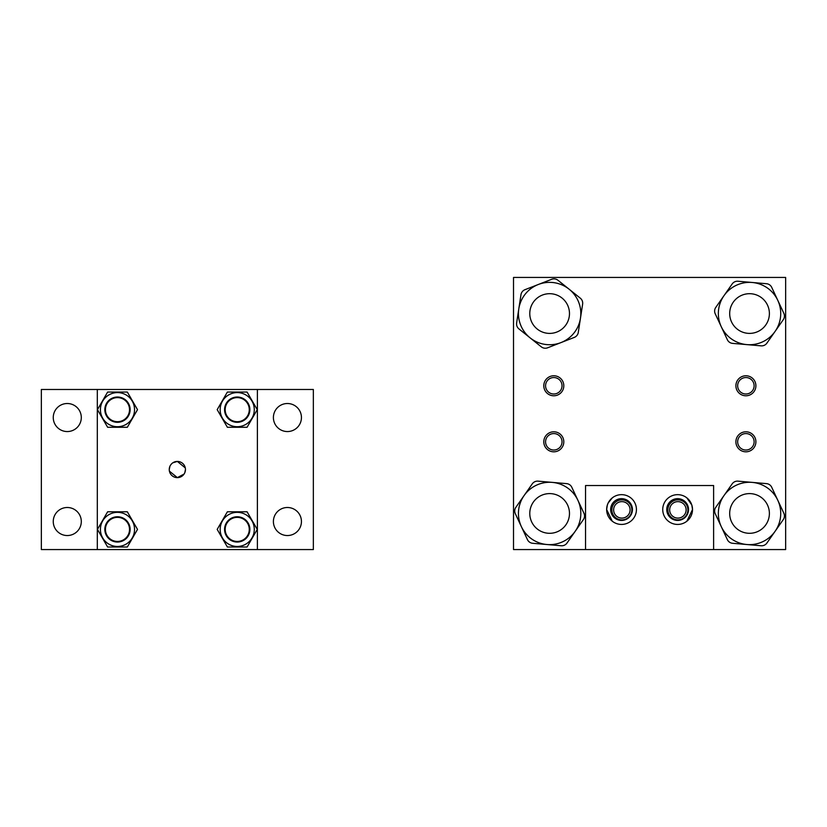<?xml version="1.0" encoding="UTF-8"?>
<svg xmlns="http://www.w3.org/2000/svg" width="827" height="827" viewBox="0 0 827 827"><rect width="100%" height="100%" fill="white"/><g stroke="black" fill="none" stroke-linecap="round" stroke-linejoin="round"><path stroke-width="1.24" d="M169.411 471.142L177.35 477.634L184.08 474.047M184.814 472.682L185.455 469.529A8.105 8.105 0 0 0 177.35 461.425A8.105 8.105 0 0 0 169.246 469.529A8.105 8.105 0 0 0 177.35 477.634A8.105 8.105 0 0 0 185.455 469.529M185.289 467.906L177.35 461.425L172.802 462.82M171.613 463.813L170.631 465.001M169.886 466.376L169.246 469.529M97.317 389.486L257.393 389.486L257.393 549.562L41.35 549.562L41.35 389.486L97.317 389.486L97.317 549.562M81.304 521.517A14.028 14.028 0 0 1 67.287 535.545A14.028 14.028 0 0 1 53.259 521.517A14.028 14.028 0 0 1 67.287 507.499A14.028 14.028 0 0 1 81.304 521.517M301.442 521.517A14.028 14.028 0 0 1 287.424 535.545A14.028 14.028 0 0 1 273.396 521.517A14.028 14.028 0 0 1 287.424 507.499A14.028 14.028 0 0 1 301.442 521.517M301.442 417.532A14.028 14.028 0 0 1 287.424 431.56A14.028 14.028 0 0 1 273.396 417.532A14.028 14.028 0 0 1 287.424 403.514A14.028 14.028 0 0 1 301.442 417.532M81.304 417.532A14.028 14.028 0 0 1 67.287 431.56A14.028 14.028 0 0 1 53.259 417.532A14.028 14.028 0 0 1 67.287 403.514A14.028 14.028 0 0 1 81.304 417.532M257.393 389.486L313.35 389.486L313.35 549.562L257.393 549.562M134.543 409.654A17.067 17.067 0 0 0 117.486 392.598A17.067 17.067 0 0 0 100.418 409.654A17.067 17.067 0 0 0 117.486 426.722A17.067 17.067 0 0 0 134.543 409.654M104.833 409.654A12.643 12.643 0 0 0 117.486 422.308A12.643 12.643 0 0 0 130.128 409.654A12.643 12.643 0 0 0 117.486 397.012A12.643 12.643 0 0 0 104.833 409.654M127.348 427.27L107.624 427.27L97.452 409.654L107.624 392.05L127.348 392.05L137.509 409.654L127.348 427.27M134.543 529.394A17.067 17.067 0 0 0 117.486 512.337A17.067 17.067 0 0 0 100.418 529.394A17.067 17.067 0 0 0 117.486 546.461A17.067 17.067 0 0 0 134.543 529.394M104.833 529.394A12.643 12.643 0 0 0 117.486 542.047A12.643 12.643 0 0 0 130.128 529.394A12.643 12.643 0 0 0 117.486 516.751A12.643 12.643 0 0 0 104.833 529.394M127.348 547.009L107.624 547.009L97.452 529.394L107.624 511.789L127.348 511.789L137.509 529.394L127.348 547.009M254.282 529.394A17.067 17.067 0 0 0 237.225 512.337A17.067 17.067 0 0 0 220.158 529.394A17.067 17.067 0 0 0 237.225 546.461A17.067 17.067 0 0 0 254.282 529.394M224.572 529.394A12.643 12.643 0 0 0 237.225 542.047A12.643 12.643 0 0 0 249.868 529.394A12.643 12.643 0 0 0 237.225 516.751A12.643 12.643 0 0 0 224.572 529.394M247.087 547.009L227.363 547.009L217.191 529.394L227.363 511.789L247.087 511.789L257.249 529.394L247.087 547.009M254.282 409.654A17.067 17.067 0 0 0 237.225 392.598A17.067 17.067 0 0 0 220.158 409.654A17.067 17.067 0 0 0 237.225 426.722A17.067 17.067 0 0 0 254.282 409.654M224.572 409.654A12.643 12.643 0 0 0 237.225 422.308A12.643 12.643 0 0 0 249.868 409.654A12.643 12.643 0 0 0 237.225 397.012A12.643 12.643 0 0 0 224.572 409.654M247.087 427.27L227.363 427.27L217.191 409.654L227.363 392.05L247.087 392.05L257.249 409.654L247.087 427.27M239.665 421.45A12.033 12.033 0 0 0 249.01 407.215A12.033 12.033 0 0 0 234.775 397.87A12.033 12.033 0 0 0 225.43 412.104A12.033 12.033 0 0 0 239.665 421.45M129.519 409.654A12.033 12.033 0 0 0 117.486 397.622A12.033 12.033 0 0 0 105.442 409.654A12.033 12.033 0 0 0 117.486 421.698A12.033 12.033 0 0 0 129.519 409.654M249.258 529.394A12.033 12.033 0 0 0 237.225 517.361A12.033 12.033 0 0 0 225.182 529.394A12.033 12.033 0 0 0 237.225 541.437A12.033 12.033 0 0 0 249.258 529.394M114.726 517.681A12.033 12.033 0 0 0 105.763 532.154A12.033 12.033 0 0 0 120.246 541.116A12.033 12.033 0 0 0 129.198 526.634A12.033 12.033 0 0 0 114.726 517.681M621.863 501.638A8.229 8.229 0 0 0 613.634 509.866A8.229 8.229 0 0 0 621.863 518.095A8.229 8.229 0 0 0 630.091 509.866A8.229 8.229 0 0 0 621.863 501.638M621.863 499.859A10.007 10.007 0 0 0 611.866 509.866A10.007 10.007 0 0 0 621.863 519.873A10.007 10.007 0 0 0 631.869 509.866A10.007 10.007 0 0 0 621.863 499.859M677.892 501.638A8.229 8.229 0 0 0 669.663 509.866A8.229 8.229 0 0 0 677.892 518.095A8.229 8.229 0 0 0 686.121 509.866A8.229 8.229 0 0 0 677.892 501.638M677.892 499.859A10.007 10.007 0 0 0 667.885 509.866A10.007 10.007 0 0 0 677.892 519.873A10.007 10.007 0 0 0 687.899 509.866A10.007 10.007 0 0 0 677.892 499.859M745.892 433.575A8.229 8.229 0 0 0 737.663 441.804A8.229 8.229 0 0 0 745.892 450.033A8.229 8.229 0 0 0 754.121 441.804A8.229 8.229 0 0 0 745.892 433.575M745.892 431.797A10.007 10.007 0 0 0 735.896 441.804A10.007 10.007 0 0 0 745.892 451.811A10.007 10.007 0 0 0 755.899 441.804A10.007 10.007 0 0 0 745.892 431.797M745.892 377.546A8.229 8.229 0 0 0 737.663 385.775A8.229 8.229 0 0 0 745.892 394.003A8.229 8.229 0 0 0 754.121 385.775A8.229 8.229 0 0 0 745.892 377.546M745.892 375.768A10.007 10.007 0 0 0 735.896 385.775A10.007 10.007 0 0 0 745.892 395.782A10.007 10.007 0 0 0 755.899 385.775A10.007 10.007 0 0 0 745.892 375.768M553.801 433.575A8.229 8.229 0 0 0 545.572 441.804A8.229 8.229 0 0 0 553.801 450.033A8.229 8.229 0 0 0 562.029 441.804A8.229 8.229 0 0 0 553.801 433.575M553.801 431.797A10.007 10.007 0 0 0 543.794 441.804A10.007 10.007 0 0 0 553.801 451.811A10.007 10.007 0 0 0 563.807 441.804A10.007 10.007 0 0 0 553.801 431.797M553.801 377.546A8.229 8.229 0 0 0 545.572 385.775A8.229 8.229 0 0 0 553.801 394.003A8.229 8.229 0 0 0 562.029 385.775A8.229 8.229 0 0 0 553.801 377.546M553.801 375.768A10.007 10.007 0 0 0 543.794 385.775A10.007 10.007 0 0 0 553.801 395.782A10.007 10.007 0 0 0 563.807 385.775A10.007 10.007 0 0 0 553.801 375.768M785.65 549.562L785.65 277.438L513.515 277.438L513.515 549.562L785.65 549.562M546.947 544.517A31.188 31.188 0 0 0 580.699 516.141A31.188 31.188 0 0 0 552.322 482.389L566.567 483.619A6.399 6.399 0 0 1 571.819 487.289L583.934 513.205A6.399 6.399 0 0 1 583.386 519.583L567.002 543.039A6.399 6.399 0 0 1 561.192 545.758L532.691 543.287A6.399 6.399 0 0 1 527.44 539.617L515.324 513.701A6.399 6.399 0 0 1 515.872 507.323L532.268 483.867A6.399 6.399 0 0 1 538.067 481.149L552.322 482.389A31.188 31.188 0 0 0 518.56 510.766A31.188 31.188 0 0 0 546.947 544.517M746.853 344.611A31.188 31.188 0 0 0 780.605 316.234A31.188 31.188 0 0 0 752.229 282.483L766.474 283.713A6.399 6.399 0 0 1 771.725 287.382L783.841 313.299A6.399 6.399 0 0 1 783.293 319.677L766.898 343.133A6.399 6.399 0 0 1 761.098 345.851L732.598 343.381A6.399 6.399 0 0 1 727.346 339.711L715.231 313.795A6.399 6.399 0 0 1 715.779 307.417L732.174 283.961A6.399 6.399 0 0 1 737.973 281.242L752.229 282.483A31.188 31.188 0 0 0 718.467 310.859A31.188 31.188 0 0 0 746.853 344.611M746.853 544.517A31.188 31.188 0 0 0 780.605 516.141A31.188 31.188 0 0 0 752.229 482.389L766.474 483.619A6.399 6.399 0 0 1 771.725 487.289L783.841 513.205A6.399 6.399 0 0 1 783.293 519.583L766.898 543.039A6.399 6.399 0 0 1 761.098 545.758L732.598 543.287A6.399 6.399 0 0 1 727.346 539.617L715.231 513.701A6.399 6.399 0 0 1 715.779 507.323L732.174 483.867A6.399 6.399 0 0 1 737.973 481.149L752.229 482.389A31.188 31.188 0 0 0 718.467 510.766A31.188 31.188 0 0 0 746.853 544.517M560.944 342.605A31.188 31.188 0 0 0 578.693 302.237A31.188 31.188 0 0 0 538.315 284.488L551.65 279.299A6.399 6.399 0 0 1 557.977 280.27L580.296 298.165A6.399 6.399 0 0 1 582.621 304.14L578.28 332.423A6.399 6.399 0 0 1 574.279 337.416L547.619 347.795A6.399 6.399 0 0 1 541.282 346.823L518.963 328.929A6.399 6.399 0 0 1 516.637 322.954L520.979 294.681A6.399 6.399 0 0 1 524.98 289.677L538.315 284.488A31.188 31.188 0 0 0 520.576 324.866A31.188 31.188 0 0 0 560.944 342.605M692.333 511.841L692.519 509.546L686.855 521.237M687.082 521.041L688.788 519.397M689.222 518.891L690.473 517.071M690.979 516.131L691.806 514.084M692.519 509.546A14.886 14.886 0 0 0 677.633 494.66A14.886 14.886 0 0 0 662.737 509.546A14.886 14.886 0 0 0 677.633 524.432A14.886 14.886 0 0 0 692.519 509.546L691.817 505.018L686.855 497.854M689.904 501.121L689.222 500.201M687.816 498.691L687.092 498.05M607.349 505.039L606.646 509.546A14.886 14.886 0 0 0 621.542 524.432A14.886 14.886 0 0 0 636.428 509.546A14.886 14.886 0 0 0 621.542 494.66A14.886 14.886 0 0 0 606.646 509.546L612.259 521.186M606.832 511.851L607.359 514.074M609.261 517.971L609.954 518.891M611.38 520.431L612.073 521.031M610.657 509.546A10.885 10.885 0 0 0 621.542 520.431A10.885 10.885 0 0 0 632.428 509.546A10.885 10.885 0 0 0 621.542 498.66A10.885 10.885 0 0 0 610.657 509.546M666.748 509.546A10.885 10.885 0 0 0 677.633 520.431A10.885 10.885 0 0 0 688.519 509.546A10.885 10.885 0 0 0 677.633 498.66A10.885 10.885 0 0 0 666.748 509.546M585.547 549.562L585.547 485.532L713.618 485.532L713.618 549.562M608.176 502.981L612.321 497.854L610.378 499.694M609.954 500.201L608.693 502.02M608.186 502.961L607.359 505.018M545.107 494.122A19.848 19.848 0 0 0 530.303 517.971A19.848 19.848 0 0 0 554.152 532.784A19.848 19.848 0 0 0 568.955 508.936A19.848 19.848 0 0 0 545.107 494.122M530.386 318.405A19.848 19.848 0 0 0 554.493 332.795A19.848 19.848 0 0 0 568.873 308.688A19.848 19.848 0 0 0 544.766 294.298A19.848 19.848 0 0 0 530.386 318.405M742.656 532.071A19.848 19.848 0 0 0 768.159 520.328A19.848 19.848 0 0 0 756.416 494.835A19.848 19.848 0 0 0 730.913 506.579A19.848 19.848 0 0 0 742.656 532.071M763.745 327.409A19.848 19.848 0 0 0 763.404 299.343A19.848 19.848 0 0 0 735.327 299.684A19.848 19.848 0 0 0 735.679 327.75A19.848 19.848 0 0 0 763.745 327.409"/></g></svg>
